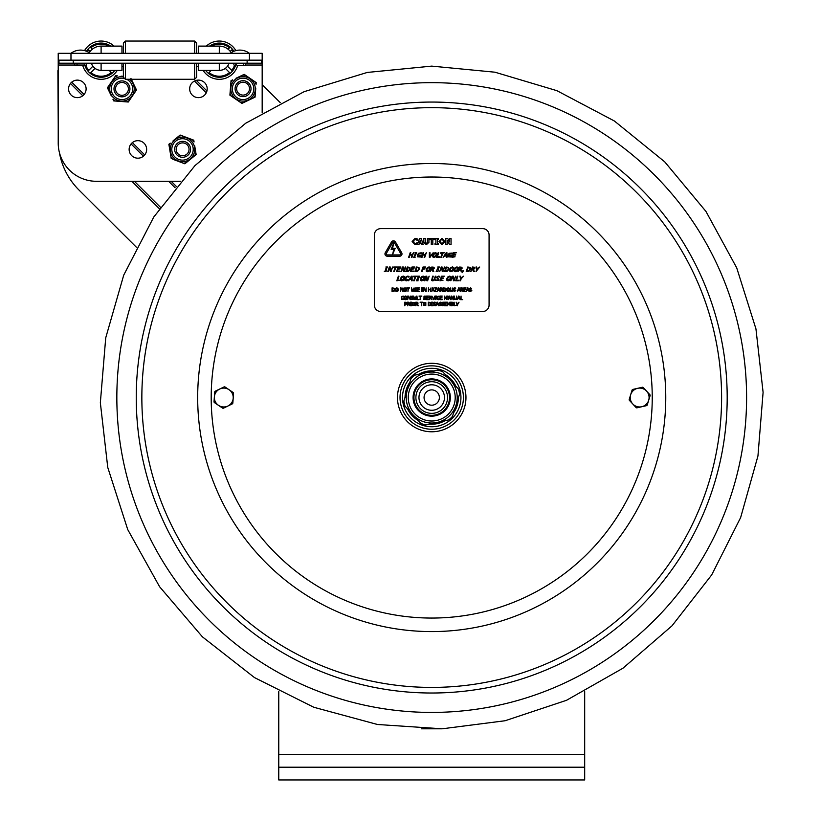 <?xml version="1.0" encoding="UTF-8"?>
<svg xmlns="http://www.w3.org/2000/svg" width="821" height="821" viewBox="0 0 821 821"><rect width="100%" height="100%" fill="white"/><g stroke="black" fill="none" stroke-linecap="round" stroke-linejoin="round"><path stroke-width="1.23" d="M584.685 779.95L584.685 767.204L278.76 767.204L278.76 779.95L584.685 779.95M278.76 691.549L278.76 767.204M584.685 691.549L584.685 767.204M58.219 124.104L57.901 70.627M262.176 84.635L280.33 102.728M136.358 247.193L78.939 189.979A70.113 70.113 0 0 1 59.338 152.234M89.212 52.698A14.049 14.049 0 0 1 101.106 46.12A14.049 14.049 0 0 0 89.212 52.698M219.299 53.314L219.299 46.12A14.049 14.049 0 0 1 231.183 52.698M70.975 60.169L262.176 60.169L262.176 53.314L58.219 53.314L58.219 60.169L70.975 60.169L70.975 53.314A15.835 15.835 0 0 1 84.542 50.615A19.119 19.119 0 0 1 114.078 46.12M198.436 53.314L198.436 46.12L219.299 46.12L206.328 46.12A19.119 19.119 0 0 1 235.853 50.615A15.835 15.835 0 0 1 249.43 53.314A15.835 15.835 0 0 0 230.311 53.314M121.96 53.314L121.96 46.12L101.106 46.12L101.106 53.314M121.96 46.12L101.106 46.12M262.176 112.775L262.176 60.169M180.558 181.297L96.468 181.297A38.238 38.238 0 0 1 58.219 143.049L58.219 60.169M207.2 88.873A8.764 8.764 0 0 1 194.054 96.468A8.764 8.764 0 0 1 194.054 81.289A8.764 8.764 0 0 1 207.2 88.873M146.651 149.422A8.764 8.764 0 0 1 133.515 157.016A8.764 8.764 0 0 1 133.515 141.838A8.764 8.764 0 0 1 146.651 149.422M86.113 88.873A8.764 8.764 0 0 1 72.966 96.468A8.764 8.764 0 0 1 72.966 81.289A8.764 8.764 0 0 1 86.113 88.873M95.041 68.4L90.885 72.556L95.041 68.4A10.221 10.221 0 0 0 101.958 70.36M111.328 72.556A16.061 16.061 0 0 1 90.885 72.556A16.061 16.061 0 0 0 111.328 72.556L109.131 70.36M91.347 63.217A10.221 10.221 0 0 0 92.876 66.234L88.719 70.39A16.061 16.061 0 0 1 85.948 65.495M87.457 51.692A16.061 16.061 0 0 1 88.719 49.948L90.146 51.374M92.311 49.219L90.885 47.782A16.061 16.061 0 0 1 108.895 46.12M114.817 70.36A17.077 17.077 0 0 1 84.953 65.721M86.523 51.282A17.077 17.077 0 0 1 110.825 46.12M117.29 70.36A19.119 19.119 0 0 1 82.808 65.721L75.819 65.721L82.808 65.721M211.274 70.36L209.068 72.556L211.274 70.36M229.521 72.556A16.061 16.061 0 0 1 209.068 72.556A16.061 16.061 0 0 0 229.521 72.556L225.365 68.4A10.221 10.221 0 0 1 218.437 70.36M229.049 63.217A10.221 10.221 0 0 1 227.52 66.234L231.686 70.39A16.061 16.061 0 0 0 234.447 65.495M243.334 64.469L244.586 65.721L237.597 65.721A19.119 19.119 0 0 1 203.115 70.36M209.581 46.12A17.077 17.077 0 0 1 233.882 51.282M236.099 63.217A17.077 17.077 0 0 1 205.589 70.36M230.249 51.374L231.686 49.948A16.061 16.061 0 0 1 232.938 51.692M211.51 46.12A16.061 16.061 0 0 1 229.521 47.782L228.084 49.219M123.386 43.092L125.428 41.05L123.386 43.092L123.386 53.314M123.386 63.217L123.386 77.256L125.428 79.288L194.618 79.288L194.618 63.217M196.66 53.314L196.66 43.092L194.618 41.05L125.428 41.05L125.428 53.314M125.428 63.217L125.428 79.288M196.66 63.217L196.66 77.256L194.618 79.288M125.428 41.05L194.618 41.05L194.618 53.314M198.436 63.217L198.436 70.36L198.436 66.542L196.66 66.542M91.388 63.217A10.191 10.191 0 0 0 101.106 70.36L121.96 70.36L121.96 63.217M229.018 63.217A10.191 10.191 0 0 1 219.299 70.36L198.436 70.36M58.989 60.169L58.989 63.217L261.406 63.217L261.406 60.169M77.061 64.469A1.252 1.252 0 0 1 75.819 65.721A1.252 1.252 0 0 1 74.567 64.469A1.252 1.252 0 0 1 75.819 63.217A1.252 1.252 0 0 0 74.567 64.469A1.252 1.252 0 0 0 75.819 65.721A1.252 1.252 0 0 0 77.061 64.469M236.397 64.469A1.252 1.252 0 0 1 235.155 65.721A1.252 1.252 0 0 1 233.903 64.469A1.252 1.252 0 0 1 235.155 63.217M243.057 80.694A7.964 7.964 0 0 0 235.083 88.658A7.964 7.964 0 0 0 243.057 96.632A7.964 7.964 0 0 0 251.021 88.658A7.964 7.964 0 0 0 243.057 80.694M243.057 82.223A6.435 6.435 0 0 0 236.622 88.658A6.435 6.435 0 0 0 243.057 95.092A6.435 6.435 0 0 0 249.492 88.658A6.435 6.435 0 0 0 243.057 82.223M121.96 80.91A7.964 7.964 0 0 0 113.996 88.873A7.964 7.964 0 0 0 121.96 96.847A7.964 7.964 0 0 0 129.923 88.873A7.964 7.964 0 0 0 121.96 80.91M121.96 82.439A6.435 6.435 0 0 0 115.525 88.873A6.435 6.435 0 0 0 121.96 95.308A6.435 6.435 0 0 0 128.394 88.873A6.435 6.435 0 0 0 121.96 82.439M182.611 141.345A7.964 7.964 0 0 0 174.647 149.319A7.964 7.964 0 0 0 182.611 157.283A7.964 7.964 0 0 0 190.585 149.319A7.964 7.964 0 0 0 182.611 141.345M182.611 142.885A6.435 6.435 0 0 0 176.176 149.319A6.435 6.435 0 0 0 182.611 155.754A6.435 6.435 0 0 0 189.046 149.319A6.435 6.435 0 0 0 182.611 142.885M248.722 77.461L245.664 75.358A13.762 13.762 0 0 0 242.585 75.122L239.239 76.712M235.996 78.262L244.196 74.352L256.203 82.603L256.07 84.378A13.762 13.762 0 0 0 254.736 81.597L251.688 79.493M230.619 86.092L231.05 80.622L232.651 79.853A13.762 13.762 0 0 0 230.906 82.398L230.044 93.368A13.762 13.762 0 0 0 231.378 96.16L240.44 102.389A13.762 13.762 0 0 0 243.519 102.635L253.453 97.894A13.762 13.762 0 0 0 255.208 95.349L255.772 88.073M237.392 100.295L241.908 103.405L246.864 101.045M234.426 98.263L229.901 95.154L230.332 89.684M250.107 99.495L255.064 97.135L255.495 91.654M254.1 83.609A12.233 12.233 0 0 0 232.969 81.946A12.233 12.233 0 0 0 242.092 101.075A12.233 12.233 0 0 0 254.1 83.609A12.233 12.233 0 0 0 232.969 81.946A12.233 12.233 0 0 0 242.092 101.075A12.233 12.233 0 0 0 254.1 83.609M185.279 136.984L181.81 135.681A13.762 13.762 0 0 0 178.762 136.173L175.899 138.523M173.118 140.802L180.148 135.044L193.777 140.186L194.064 141.951A13.762 13.762 0 0 0 192.104 139.56L188.645 138.256M169.762 149.699L168.869 144.28L170.255 143.152A13.762 13.762 0 0 0 169.167 146.046L170.942 156.903A13.762 13.762 0 0 0 172.903 159.295L183.196 163.174A13.762 13.762 0 0 0 186.254 162.671L194.762 155.703A13.762 13.762 0 0 0 195.85 152.809L194.669 145.604M179.737 161.87L184.869 163.8L189.117 160.321M172.903 159.295L176.371 160.598M191.898 158.043L196.137 154.564L195.254 149.155M170.347 153.25L171.24 158.658M191.97 141.674A12.233 12.233 0 0 0 171.055 145.101A12.233 12.233 0 0 0 184.489 161.501A12.233 12.233 0 0 0 191.97 141.674A12.233 12.233 0 0 0 171.055 145.101A12.233 12.233 0 0 0 184.489 161.501A12.233 12.233 0 0 0 191.97 141.674M110.517 83.249L108.434 86.308A13.762 13.762 0 0 0 108.198 89.397L109.809 92.732M111.369 95.975L107.428 87.785L115.638 75.748L117.413 75.881A13.762 13.762 0 0 0 114.632 77.225L112.549 80.284M119.219 101.322L113.75 100.911L112.97 99.31A13.762 13.762 0 0 0 115.525 101.045L126.496 101.876A13.762 13.762 0 0 0 129.287 100.531L135.486 91.439A13.762 13.762 0 0 0 135.711 88.36L130.939 78.447M133.402 94.497L136.491 89.971L134.11 85.025M131.37 97.473L128.281 102.009L122.811 101.599M123.386 76.332L121.108 76.158M116.654 77.851A12.233 12.233 0 0 0 111.851 95.78A12.233 12.233 0 0 0 130.293 97.832A12.233 12.233 0 0 0 129.564 79.288A12.233 12.233 0 0 1 130.293 97.832A12.233 12.233 0 0 1 111.851 95.78A12.233 12.233 0 0 1 123.386 76.722A12.233 12.233 0 0 0 116.654 77.851M407.534 389.482L407.473 389.462A1.016 1.016 0 0 0 406.128 390.129A27.914 27.914 0 0 0 405.42 393.126M727.19 397.538A295.478 295.478 0 0 0 431.723 102.061A295.478 295.478 0 0 0 136.245 397.538A295.478 295.478 0 0 0 431.723 693.016A295.478 295.478 0 0 0 727.19 397.538A295.478 295.478 0 0 0 431.723 102.061A295.478 295.478 0 0 0 136.245 397.538A295.478 295.478 0 0 0 431.723 693.016A295.478 295.478 0 0 0 727.19 397.538A295.478 295.478 0 0 0 431.723 102.061A295.478 295.478 0 0 0 136.245 397.538M214.476 402.629A1.016 1.016 0 0 1 214.024 401.705L214.722 392.017A1.016 1.016 0 0 1 215.297 391.176L224.03 386.937A1.016 1.016 0 0 1 225.057 387.009L233.092 392.459A1.016 1.016 0 0 1 233.544 393.372L232.846 403.06A1.016 1.016 0 0 1 232.271 403.901L223.538 408.15A1.016 1.016 0 0 1 222.512 408.078L214.476 402.629M233.195 398.216A9.431 9.431 0 0 1 218.499 405.348A9.431 9.431 0 0 1 219.669 389.051A9.431 9.431 0 0 1 233.195 398.216M629.44 400.391A1.016 1.016 0 0 1 629.214 399.406L632.078 390.119A1.016 1.016 0 0 1 632.817 389.421L642.289 387.266A1.016 1.016 0 0 1 643.264 387.563L649.873 394.685A1.016 1.016 0 0 1 650.099 395.681L647.235 404.958A1.016 1.016 0 0 1 646.486 405.656L637.014 407.821A1.016 1.016 0 0 1 636.049 407.514L629.44 400.391M648.672 400.32A9.431 9.431 0 0 1 632.745 403.953A9.431 9.431 0 0 1 637.558 388.343A9.431 9.431 0 0 1 648.672 400.32M418.618 374.314A26.662 26.662 0 0 1 433.899 370.959A26.662 26.662 0 0 0 418.618 374.314M445.28 374.581A26.662 26.662 0 0 1 455.829 386.137A26.662 26.662 0 0 0 445.28 374.581M458.385 397.805A26.662 26.662 0 0 1 453.654 412.717A26.662 26.662 0 0 0 458.385 397.805M444.828 420.763A26.662 26.662 0 0 1 429.547 424.118A26.662 26.662 0 0 0 444.828 420.763M418.156 420.496A26.662 26.662 0 0 1 407.616 408.94A26.662 26.662 0 0 0 418.156 420.496M405.051 397.272A26.662 26.662 0 0 1 409.792 382.37A26.662 26.662 0 0 0 405.051 397.272M456.897 420.742A34.236 34.236 0 0 0 454.916 372.354A34.236 34.236 0 0 0 406.539 374.345A34.236 34.236 0 0 0 408.519 422.723A34.236 34.236 0 0 0 456.897 420.742M450 305.761L450.472 302.19L449.816 302.19L448.954 304.18L447.414 302.19L447.414 305.761L447.856 302.682L448.779 304.776L450 302.682L450 305.761M433.293 305.545L435.397 305.504L435.715 304.745L433.816 303.103L435.582 302.928L435.582 302.364L434.514 302.128L433.314 303.154L435.222 304.817L434.432 305.412L433.293 304.95L433.293 305.545M418.002 305.761L418.618 305.761L417.345 304.211L418.084 303.165L417.684 302.385L415.857 302.19L415.857 305.761L416.329 304.345L418.002 305.761M417.591 303.195L416.329 303.944L416.329 302.6L417.591 303.195L416.801 302.6M414.841 303.975L413.753 305.422L412.676 303.975L413.753 302.528L414.841 303.975M460.591 299.644L462.654 299.644L461.063 299.224L461.063 296.073L460.591 299.644M458.703 296.555L459.247 298.239L458.149 298.239L458.703 296.555M453.12 299.644L453.654 299.644L453.654 296.073L453.213 298.895L451.776 296.073L451.098 296.073L451.098 299.644L451.55 296.566L453.12 299.644M449.764 298.239L449.21 296.555L448.666 298.239L449.21 296.555L449.764 298.239L448.666 298.239M440.046 296.073L440.046 299.644L442.273 299.644L440.518 299.224L440.518 297.9L442.16 297.9L440.518 297.469L440.518 296.494L442.273 296.073L440.046 296.073M426.499 296.073L426.499 299.644L428.726 299.644L426.971 299.224L426.971 297.9L428.613 297.9L426.971 297.469L426.971 296.494L428.726 296.073L426.499 296.073M414 299.388L415.898 299.388L416.237 296.073L414.944 299.316L413.651 296.073L414 299.388M407.165 297.859L406.744 296.484L405.584 296.001L404.445 296.484L404.014 297.859L404.435 299.234L405.584 299.716L406.744 299.234L407.165 297.859M406.672 297.859L405.595 299.306L404.507 297.859L405.595 296.412L406.672 297.859M467.395 287.914L466.195 291.486L466.995 290.49L468.36 290.49L469.181 291.486L467.98 287.914L467.395 287.914M468.227 290.08L467.128 290.08L467.683 288.397L468.227 290.08M434.504 291.486L436.998 291.486L435.017 291.065L436.946 287.914L434.586 287.914L436.413 288.335L434.504 291.486M432.831 288.397L433.385 290.08L432.277 290.08L432.831 288.397M425.627 291.486L426.161 291.486L426.161 287.914L425.719 290.747L424.283 287.914L423.605 287.914L423.605 291.486L424.047 288.407L425.627 291.486M411.834 291.229L413.733 291.229L414.071 287.914L412.778 291.157L411.495 287.914L411.834 291.229M398.329 289.7L397.898 288.325L396.748 287.843L395.599 288.325L395.178 289.7L395.599 291.075L396.748 291.558L397.898 291.075L398.329 289.7M397.836 289.7L396.748 291.147L395.671 289.7L396.748 288.253L397.836 289.7M393.864 290.839L392.52 291.075L392.52 288.325L393.823 288.54L394.367 289.7L393.864 290.839M406.611 289.7L406.19 288.325L405.03 287.843L403.881 288.325L403.46 289.7L403.881 291.075L405.03 291.558L406.19 291.075L406.611 289.7M406.118 289.7L405.04 291.147L403.953 289.7L405.04 288.253L406.118 289.7M414.574 291.27L416.678 291.229L417.006 290.47L415.098 288.828L416.863 288.653L416.863 288.079L415.806 287.853L414.605 288.869L416.514 290.542L415.713 291.137L414.574 290.675L415.754 291.547M430.532 291.486L431.004 287.914L430.532 289.32L428.89 289.32L428.418 287.914L428.418 291.486L428.89 289.741L430.532 289.741L430.532 291.486M439.112 290.08L438.014 290.08L438.568 288.397L439.112 290.08M442.601 291.486L443.217 291.486L441.944 289.936L442.693 288.889L442.283 288.099L440.456 287.914L440.456 291.486L440.928 290.07L442.601 291.486M442.191 288.92L440.928 289.669L440.928 288.325L442.191 288.92M445.321 290.839L443.976 291.075L443.976 288.325L445.28 288.54L445.824 289.7L445.321 290.839M449.785 289.7L449.354 288.325L448.204 287.843L447.055 288.325L446.624 289.7L447.055 291.075L448.204 291.558L449.354 291.075L449.785 289.7M449.292 289.7L448.204 291.147L447.127 289.7L448.204 288.253L449.292 289.7M458.611 287.914L457.41 291.486L458.21 290.49L459.575 290.49L460.396 291.486L459.196 287.914L458.611 287.914M459.442 290.08L458.344 290.08L458.888 288.397L459.442 290.08L458.888 288.397L458.344 290.08M462.521 288.92L461.73 288.325L462.521 288.92L461.258 289.669L461.73 288.325M463.824 287.914L463.824 291.486L466.061 291.486L464.296 291.065L464.296 289.741L465.938 289.741L464.296 289.32L464.296 288.335L466.061 287.914L463.824 287.914M410.787 299.429L412.891 299.388L413.22 298.628L411.311 296.986L413.076 296.812L413.076 296.237L412.019 296.012L410.818 297.028L412.717 298.7L411.926 299.296L410.787 298.834L410.787 299.429M423.585 299.429L425.689 299.388L426.007 298.628L424.108 296.986L425.873 296.812L425.873 296.237L424.816 296.012L423.615 297.028L425.514 298.7L424.724 299.296L423.585 298.834L423.585 299.429M430.984 297.079L430.194 296.484L430.789 297.643L429.722 297.828L430.194 296.484M433.652 299.644L434.884 296.073L433.406 299.039L431.908 296.073L433.652 299.644M446.911 299.644L447.394 296.073L446.727 296.073L445.865 298.064L444.325 296.073L444.325 299.644L444.766 296.566L445.69 298.659L446.911 296.566L446.911 299.644M406.744 304.057L406.631 302.415L404.794 302.19L404.794 305.761L405.266 304.427L406.744 304.057M406.559 303.288L405.266 304.027L405.266 302.6L406.559 303.288M409.012 302.723L409.043 303.76L407.975 303.944L407.975 302.6L409.012 302.723M410.408 305.761L411.793 305.761L411.793 302.19L410.408 302.19L410.408 305.761M425.473 302.898L424.683 302.528L425.76 303.975L424.683 305.422L423.595 303.975L424.683 302.528M430.389 305.474L431.128 303.975L430.399 302.477L428.305 302.19L428.305 305.761L430.389 305.474M430.625 303.975L430.132 305.114L428.778 305.35L428.778 302.6L430.091 302.816L430.625 303.975M437.018 302.19L435.818 305.761L436.618 304.765L437.983 304.765L438.804 305.761L437.603 302.19L437.018 302.19M437.85 304.355L436.751 304.355L437.306 302.682L437.85 304.355M444.654 302.19L444.654 305.761L446.891 305.761L445.136 305.34L445.136 304.016L446.778 304.016L445.136 303.596L445.136 302.61L446.891 302.19L444.654 302.19M452.751 303.524L451.673 303.637L451.673 302.6L451.673 303.637M452.125 302.6L452.956 303.062M453.12 304.683L451.673 305.361L451.673 304.037L453.12 304.683M457.82 304.18L459.031 302.19L457.584 303.76L456.137 302.19L457.348 305.761L457.82 304.18M456.158 305.34L454.567 305.34L454.085 302.19L454.085 305.761L456.158 305.34M442.888 305.412L443.679 304.817L442.888 305.412L441.749 304.95L442.919 305.823L444.171 304.745L443.853 305.504M444.171 304.745L442.273 303.103L444.038 302.928L444.038 302.364L442.971 302.128L441.78 303.154L442.601 304.109M421.737 305.761L421.737 302.61L422.938 302.19L420.065 302.19L421.265 302.61L421.737 305.761M414.903 302.6L412.604 302.6L412.604 305.35L414.903 305.35L414.903 302.6M457.215 299.644L458.015 298.649L459.38 298.649L460.201 299.644L459.001 296.073L458.416 296.073L457.215 299.644M448.204 299.644L448.533 298.649L449.898 298.649L450.719 299.644L449.518 296.073L448.933 296.073L448.204 299.644M436.054 299.275L436.505 296.073L435.13 296.073L435.13 299.644L436.054 299.275M420.188 299.644L420.67 296.494L421.861 296.073L418.997 296.073L420.188 296.494L420.188 299.644M410.243 299.644L410.243 296.073L409.802 298.895L408.365 296.073L407.688 296.073L407.688 299.644L408.129 296.566L410.243 299.644M470.566 291.547L471.818 290.47L469.91 288.828L471.644 288.653L470.618 287.853L469.417 288.869L471.326 290.542L470.536 291.137L469.396 290.675L470.566 291.547M454.331 289.382L453.869 288.828L455.634 288.653L455.634 288.079L454.577 287.853L453.377 288.869L455.275 290.542L454.485 291.137L453.346 290.675L454.516 291.547L455.778 290.47L454.331 289.382M431.825 291.486L432.154 290.49L433.509 290.49L434.34 291.486L433.129 287.914L432.544 287.914L431.825 291.486M417.489 291.486L419.726 291.486L417.961 291.065L417.961 289.741L419.603 289.741L417.961 289.32L417.961 288.335L419.726 287.914L417.489 287.914L417.489 291.486M402.937 291.486L402.937 287.914L402.495 290.747L401.059 287.914L400.381 287.914L400.381 291.486L400.822 288.407L402.937 291.486M394.86 289.7L394.142 288.202L392.048 287.914L392.048 291.486L394.131 291.198L394.86 289.7M407.965 291.486L408.437 288.335L409.638 287.914L406.764 287.914L407.965 288.335L407.965 291.486M422.569 291.116L423.02 287.914L421.635 287.914L421.635 291.486L422.569 291.116M437.08 291.486L437.88 290.49L439.245 290.49L440.077 291.486L438.866 287.914L438.281 287.914L437.08 291.486M446.316 289.7L445.598 288.202L443.504 287.914L443.504 291.486L445.587 291.198L446.316 289.7M450.739 290.141L450.739 287.914L450.606 291.229L452.504 291.229L452.843 287.914L452.217 290.86L450.893 290.86L451.55 291.157M462.931 291.486L461.802 290.07L463.547 291.486L462.274 289.936L463.013 288.889L462.613 288.099L460.776 287.914L460.776 291.486L461.802 290.07L461.258 290.07M402.67 296.412L401.88 296.781L403.768 296.884L403.296 296.104L401.51 296.504L401.51 299.234L403.768 299.398L403.768 298.834L401.89 298.936L401.561 297.859L401.89 298.936M418.987 299.644L417.396 299.224L416.914 296.073L416.914 299.644L418.987 299.644M432.01 299.644L430.738 298.095L431.477 297.048L431.076 296.258L429.25 296.073L429.25 299.644L429.722 298.218L432.01 299.644M438.496 296.412L437.706 296.781L439.604 296.884L439.122 296.104L437.336 296.504L437.336 299.234L439.604 299.398L439.604 298.834L437.716 298.936L437.706 296.781L437.388 297.859M455.624 299.316L456.291 299.018L454.967 299.018L454.341 296.073L454.68 299.388L456.579 299.388L456.445 296.073L456.445 298.31M408.519 304.345L410.264 305.761L408.991 304.211L409.741 303.165L408.427 302.19L407.503 302.19L407.503 305.761L408.519 304.345L407.975 304.345M425.822 302.6L423.523 302.6L423.523 305.35L425.822 305.35L425.822 302.6M432.883 305.761L432.883 302.19L431.497 302.19L431.497 305.761L432.883 305.761M441.123 305.504L441.441 304.745L439.533 303.103L441.308 302.928L441.308 302.364L440.241 302.128L439.04 303.154L440.949 304.817L440.148 305.412L439.05 304.95L439.019 305.545L441.123 305.504M453.613 304.663L453.079 302.333L451.191 302.19L451.191 305.761L453.243 305.474L453.613 304.663M441.513 276.184L439.953 280.782L443.012 280.238L440.754 280.238L441.329 278.535L443.432 278.535L443.627 277.991L441.513 277.991L441.944 276.728L444.387 276.184L441.513 276.184M416.319 280.782L418.105 280.782L417.673 280.31L419.664 276.184L417.879 276.184L418.31 276.656L416.319 280.782M404.517 278.483L404.568 276.718L403.296 276.092L401.613 276.718L400.463 278.483L400.412 280.248L401.674 280.874L403.368 280.248L404.517 278.483M403.881 278.483L401.859 280.351L401.1 278.483L403.121 276.615L403.973 277.098L403.881 278.483M473.584 271.597L474.374 271.597L473.43 269.606L474.836 268.262L474.651 267.256L472.383 267.01L470.823 271.597L472.054 269.77L472.763 269.77L473.584 271.597M474.179 268.303L472.229 269.267L472.814 267.543L474.179 268.303L473.419 267.543M442.273 271.597L442.96 271.597L444.51 267.01L442.714 270.643L442.098 267.01L441.226 267.01L439.676 271.597L441.585 267.646L442.273 271.597M417.663 271.228L419.244 269.309L418.977 267.379L416.411 267.01L414.851 271.597L417.663 271.228M418.618 269.298L417.479 270.766L415.642 271.074L416.842 267.543L418.423 267.81L418.618 269.298M395.106 267.554L393.731 271.597L394.337 271.597L395.712 267.554L397.251 267.554L397.436 267.01L393.741 267.01L393.567 267.554L395.106 267.554M447.958 256.809L450.996 257.014L451.683 255.013L450.011 255.013L449.836 255.547L450.893 255.547L450.493 256.737L449.498 256.881L448.553 256.398L448.615 255.003L450.708 253.176L452.084 253.781L452.33 253.042L449.159 253.279L447.968 255.023L447.958 256.809M436.587 257.322L439.245 257.322L439.43 256.778L437.377 256.778L438.753 252.735L438.137 252.735L436.587 257.322M424.139 257.322L424.755 257.322L426.315 252.735L425.093 254.531L422.979 254.531L423.585 252.735L422.979 252.735L421.419 257.322L422.035 257.322L422.794 255.074L424.909 255.074L424.139 257.322M411.362 257.322L411.968 257.322L413.527 252.735L412.306 254.531L410.192 254.531L410.808 252.735L410.192 252.735L408.632 257.322L409.248 257.322L410.007 255.074L412.121 255.074L411.362 257.322M430.03 257.322L433.17 252.735L429.978 256.542L430.009 252.735L429.352 252.735L429.373 257.322L430.03 257.322M453.561 252.735L452.012 257.322L455.07 256.778L452.802 256.778L453.377 255.074L455.491 255.074L455.676 254.531L453.561 254.531L453.992 253.279L456.435 252.735L453.561 252.735M398.082 267.01L396.522 271.597L399.396 271.597L399.581 271.053L397.323 271.053L397.898 269.35L400.196 268.806L398.082 268.806L398.513 267.554L400.771 267.554L400.956 267.01L398.082 267.01M411.978 267.01L410.428 271.597L413.291 271.597L413.476 271.053L411.218 271.053L411.793 269.35L414.092 268.806L411.978 268.806L412.409 267.554L414.851 267.01L411.978 267.01M432.995 271.597L433.786 271.597L432.831 269.606L434.247 268.262L434.063 267.256L431.795 267.01L430.235 271.597L431.466 269.77L432.164 269.77L432.995 271.597M433.591 268.303L431.641 269.267L432.226 267.543L433.591 268.303M447.322 271.228L448.913 269.309L448.635 267.379L446.07 267.01L444.51 271.597L447.322 271.228M448.276 269.298L447.147 270.766L445.3 271.074L446.501 267.543L448.092 267.81L448.276 269.298M458.2 269.309L458.251 267.533L456.979 266.917L455.296 267.533L454.085 271.074L455.357 271.7L457.051 271.074L458.2 269.309M457.564 269.309L455.532 271.166L454.772 269.309L456.804 267.441L457.656 267.923L457.564 269.309M462.059 272.746L463.608 270.725L462.839 270.725L462.059 272.746M411.383 276.184L408.283 280.782L409.751 279.499L411.506 279.499L411.485 280.782L412.121 280.782L412.132 276.184L411.383 276.184M411.506 278.976L410.1 278.976L411.537 276.81L411.506 278.976M424.416 278.483L424.467 276.718L423.195 276.092L421.512 276.718L420.362 278.483L420.311 280.248L421.573 280.874L423.267 280.248L424.416 278.483M423.78 278.483L421.758 280.351L420.999 278.483L423.02 276.615L423.872 277.098L423.78 278.483M435.489 280.505L438.209 280.443L438.958 279.468L437.224 277.354L438.424 276.636L439.574 277.129L439.82 276.4L438.558 276.102L436.567 277.416L438.291 279.561L437.008 280.33L435.746 279.735L435.489 280.505M453.438 280.782L454.126 280.782L455.676 276.184L453.88 279.817L453.264 276.184L452.392 276.184L450.842 280.782L452.751 276.821L453.438 280.782M435.017 244.576L438.311 244.576L438.311 243.509L437.439 243.509L437.439 239.527L438.311 239.527L438.311 238.459L435.017 238.459L435.017 239.527L435.9 239.527L435.9 243.509L435.017 243.509L435.017 244.576M419.49 238.459L417.427 244.576L418.956 244.576L419.346 243.324L421.265 243.324L421.655 244.576L423.236 244.576L421.163 238.459L419.49 238.459M420.937 242.216L419.675 242.216L420.311 240.194L420.937 242.216M431.282 239.619L431.282 244.576L432.821 244.576L432.821 239.619L434.637 239.619L434.637 238.459L429.475 238.459L429.475 239.619L431.282 239.619M449.58 244.576L451.057 244.576L451.057 238.459L449.651 238.459L449.651 241.959L447.702 238.459L445.813 238.459L445.813 244.576L447.219 244.576L447.219 240.317L449.58 244.576M391.494 241.979A2.299 2.299 0 0 1 395.465 241.979L401.685 252.755A2.299 2.299 0 0 1 399.704 256.203L387.255 256.203A2.299 2.299 0 0 1 385.265 252.755L391.494 241.979M393.793 249.317L391.124 249.317L393.731 243.201L392.551 248.301L395.209 248.301L392.612 254.418L393.793 249.317M399.704 254.921A1.016 1.016 0 0 0 400.586 253.391L394.357 242.616A1.016 1.016 0 0 0 392.592 242.616L386.373 253.391A1.016 1.016 0 0 0 387.255 254.921L399.704 254.921M489.08 305.125A6.373 6.373 0 0 1 482.707 311.498L380.728 311.498A6.373 6.373 0 0 1 374.355 305.125L374.355 235.011A6.373 6.373 0 0 1 380.728 228.638L482.707 228.638A6.373 6.373 0 0 1 489.08 235.011L489.08 305.125M420.126 253.176L418.022 255.003L420.126 253.176L421.491 253.781L421.183 252.776L418.577 253.279L417.386 255.023L417.376 256.809L420.414 257.014L421.091 255.013L419.244 255.547L420.311 255.547L419.911 256.737L420.311 255.547M418.915 256.881L419.911 256.737L417.971 256.398L418.022 255.003M408.417 276.851L407.627 276.626L408.848 277.231L409.094 276.492L407.811 276.102L406.108 276.739L404.938 278.483L404.907 280.259L406.19 280.864L407.75 280.464L407.996 279.735L405.533 279.879L406.457 277.098L407.627 276.626M432.883 280.351L433.857 279.982L432.154 279.982L433.242 276.184L432.636 276.184L431.62 280.454L432.698 280.874L434.073 280.454L435.951 276.184L435.346 276.184L433.857 279.982M453.449 303L452.946 303.76M439.122 299.603L438.486 299.706M402.67 299.296L403.357 299.121M461.7 287.914L462.613 288.099M459.575 290.49L458.21 290.49M411.968 290.141L412.778 291.157M414.133 298.3L414.944 299.316M416.77 302.19L417.684 302.385M443.679 304.817L443.237 304.273L443.679 304.817M442.899 243.067L440.98 243.078L440.559 241.518L440.98 239.948L441.944 239.486L442.899 239.958L443.319 241.518L442.899 243.067M441.934 238.326L438.978 241.518L441.934 244.709L444.9 241.518L441.934 238.326M416.319 238.49L415.108 238.336L412.111 241.518L415.098 244.699L417.171 244.165L417.171 242.729L415.364 243.55L414.246 243.108L413.692 241.528L414.215 239.958L415.354 239.486L417.171 240.307L417.171 238.849L416.319 238.49M425.34 238.459L423.8 238.459L423.8 242.369L426.366 244.709L428.931 242.359L428.931 238.459L427.392 238.459L427.392 242.277L426.366 243.539L425.34 242.277L425.34 238.459M460.54 278.812L459.873 280.782L460.478 280.782L461.176 278.75L463.588 276.184L461.053 278.206L460.56 276.184L459.873 276.184L460.54 278.812M448.276 280.351L447.517 278.483L449.539 276.615L450.39 277.098L450.298 278.483L448.276 280.351M448.092 280.874L449.785 280.248L450.934 278.483L450.986 276.718L449.713 276.092L448.03 276.718L446.881 278.483L446.829 280.248L448.092 280.874M424.888 280.782L426.232 276.821L426.92 280.782L427.608 280.782L429.157 276.184L427.361 279.817L426.746 276.184L425.873 276.184L424.324 280.782L424.888 280.782M417.407 276.184L413.722 276.184L413.538 276.728L415.077 276.728L413.702 280.782L414.307 280.782L415.693 276.728L417.407 276.184M397.6 280.238L398.965 276.184L398.359 276.184L396.8 280.782L399.642 280.238L397.6 280.238M461.453 268.303L459.503 269.267L460.088 267.543L461.453 268.303M459.329 269.77L461.648 271.597L460.704 269.606L462.11 268.262L461.925 267.256L459.657 267.01L458.097 271.597L459.329 269.77M453.182 267.923L453.079 269.309L451.057 271.166L450.298 269.309L451.14 267.923L453.182 267.923M449.61 271.074L450.873 271.7L452.566 271.074L453.715 269.309L453.767 267.533L452.494 266.917L450.811 267.533L449.662 269.309L449.61 271.074M438.147 267.482L436.156 271.597L437.932 271.597L438.753 267.482L439.492 267.01L437.716 267.01L438.147 267.482M429.794 267.923L429.691 269.309L427.669 271.166L426.91 269.309L427.762 267.923L429.794 267.923M427.484 271.7L429.178 271.074L430.327 269.309L430.378 267.533L429.106 266.917L427.423 267.533L426.273 269.309L426.222 271.074L427.484 271.7M409.566 269.298L409.371 267.81L408.253 267.543L409.371 267.81L409.566 269.298L408.427 270.766L406.59 271.074L408.253 267.543M405.8 271.597L408.601 271.228L410.192 269.309L409.925 267.379L407.36 267.01L405.8 271.597M388.384 271.597L389.729 267.646L390.416 271.597L391.094 271.597L392.654 267.01L390.847 270.643L390.242 267.01L389.37 267.01L387.81 271.597L388.384 271.597M440.815 252.735L440.631 253.279L442.17 253.279L440.795 257.322L441.4 257.322L442.776 253.279L444.5 252.735L440.815 252.735M414.092 256.85L413.353 257.322L415.128 257.322L414.697 256.85L416.688 252.735L414.903 252.735L415.334 253.207L414.092 256.85M434.022 256.891L433.262 255.033L435.284 253.166L436.136 253.638L436.043 255.033L434.022 256.891M433.837 257.425L435.53 256.799L436.68 255.033L436.731 253.258L435.458 252.642L433.775 253.258L432.626 255.033L432.575 256.799L433.837 257.425M446.347 253.361L446.326 255.516L444.91 255.516L446.347 253.361M446.942 257.322L446.952 252.735L446.203 252.735L443.094 257.322L444.572 256.039L446.316 256.039L446.296 257.322L446.942 257.322M385.039 271.135L384.3 271.597L386.075 271.597L386.896 267.482L387.635 267.01L385.86 267.01L386.291 267.482L385.039 271.135M401.52 271.597L402.875 267.646L403.552 271.597L404.24 271.597L405.8 267.01L405.225 267.01L403.994 270.643L403.378 267.01L402.516 267.01L400.956 271.597L401.52 271.597M425.042 268.847L422.989 268.847L423.441 267.554L425.75 267.01L423.01 267.01L421.45 271.597L422.056 271.597L422.815 269.391L425.042 268.847M468.832 270.766L466.985 271.074L468.196 267.543L469.776 267.81L469.961 269.298L468.832 270.766M466.205 271.597L469.007 271.228L470.597 269.309L470.33 267.379L467.754 267.01L466.205 271.597M476.016 271.597L479.731 267.01L477.196 269.031L476.703 267.01L476.016 267.01L476.683 269.637L476.016 271.597M457.851 276.184L457.235 276.184L455.676 280.782L458.334 280.782L458.529 280.238L456.476 280.238L457.851 276.184M406.303 302.744L405.666 302.6M401.561 297.859L401.88 296.781M430.101 390.067A7.646 7.646 0 0 0 424.241 399.16A7.646 7.646 0 0 0 433.334 405.02A7.646 7.646 0 0 0 439.194 395.917A7.646 7.646 0 0 0 430.101 390.067M429.321 410.059A12.746 12.746 0 0 1 422.076 389.205A12.746 12.746 0 0 1 443.761 393.362A12.746 12.746 0 0 1 429.321 410.059M449.456 403.173A18.606 18.606 0 0 0 437.357 379.805A18.606 18.606 0 0 0 413.979 391.904A18.606 18.606 0 0 0 426.089 415.282A18.606 18.606 0 0 0 449.456 403.173M450.544 380.349L442.683 371.728A28.047 28.047 0 0 0 437.665 370.138L414.841 375.146A28.047 28.047 0 0 0 410.962 378.686L407.421 389.811A25.492 25.492 0 0 0 412.891 414.718L420.763 423.349A28.047 28.047 0 0 0 425.771 424.95L448.594 419.942A28.047 28.047 0 0 0 452.484 416.391L456.014 405.256A25.492 25.492 0 0 0 435.099 372.272A25.492 25.492 0 0 0 406.251 398.596A25.492 25.492 0 0 0 456.014 405.256L459.555 394.121A28.047 28.047 0 0 0 458.426 388.99L450.565 380.369M426.253 372.642A25.492 25.492 0 0 0 407.421 389.821L403.881 400.956A28.047 28.047 0 0 0 405.01 406.097L412.881 414.718M412.891 414.718A25.492 25.492 0 0 0 437.183 422.446M456.332 407.791A5.357 5.357 0 0 1 455.491 406.918M407.103 387.286A5.357 5.357 0 0 1 407.945 388.169M422.086 373.555A5.357 5.357 0 0 1 421.471 372.919M441.359 421.522A5.357 5.357 0 0 1 441.975 422.158M431.723 82.664A314.874 314.874 0 0 1 746.597 397.538A314.874 314.874 0 0 1 431.723 712.423A314.874 314.874 0 0 1 116.839 397.538A314.874 314.874 0 0 1 431.723 82.664M278.76 754.458L584.685 754.458M176.269 186.367L171.179 181.297M144.712 154.923L132.366 142.618M84.07 94.497L71.704 82.172M175.119 187.773L168.613 181.297M143.439 156.216L131.083 143.901M82.767 95.759L70.442 83.475M206.954 90.977L196.311 80.376M206.256 92.845L194.444 81.074M159.336 208.719L131.822 181.297M160.393 207.21L134.387 181.297M249.43 60.169L249.43 53.314M58.219 65.044L82.613 65.044M245.695 65.044L262.176 65.044M219.299 63.217L219.299 70.36M73.264 60.169L73.264 63.217M247.131 60.169L247.131 63.217M101.106 63.217L101.106 70.36M252.714 84.265A10.704 10.704 0 0 1 242.216 99.546A10.704 10.704 0 0 1 234.231 82.808A10.704 10.704 0 0 1 252.714 84.265M190.79 142.638A10.704 10.704 0 0 1 184.243 159.992A10.704 10.704 0 0 1 172.492 145.645A10.704 10.704 0 0 1 190.79 142.638M126.732 79.288A10.704 10.704 0 0 1 130.272 95.626A10.704 10.704 0 0 1 113.555 95.513A10.704 10.704 0 0 1 124.648 78.508M141.848 397.538A289.875 289.875 0 0 0 431.723 687.413A289.875 289.875 0 0 0 721.597 397.538A289.875 289.875 0 0 0 431.723 107.664A289.875 289.875 0 0 0 141.848 397.538M197.676 397.538A234.047 234.047 0 0 0 431.723 631.585A234.047 234.047 0 0 0 665.759 397.538A234.047 234.047 0 0 0 431.723 163.492A234.047 234.047 0 0 0 197.676 397.538M211.192 397.538A220.521 220.521 0 0 0 431.723 618.059A220.521 220.521 0 0 0 652.243 397.538A220.521 220.521 0 0 0 431.723 177.018A220.521 220.521 0 0 0 211.192 397.538M453.202 417.335A29.217 29.217 0 0 0 451.519 376.049A29.217 29.217 0 0 0 410.233 377.742A29.217 29.217 0 0 0 411.926 419.028A29.217 29.217 0 0 0 453.202 417.335M455.029 419.008A31.691 31.691 0 0 1 410.243 420.845A31.691 31.691 0 0 1 408.417 376.069A31.691 31.691 0 0 1 453.192 374.232A31.691 31.691 0 0 1 455.029 419.008M428.377 415.005A17.785 17.785 0 0 0 449.19 400.884A17.785 17.785 0 0 0 435.068 380.072A17.785 17.785 0 0 0 414.256 394.193A17.785 17.785 0 0 0 428.377 415.005M428.747 413.076A15.815 15.815 0 0 1 416.185 394.562A15.815 15.815 0 0 1 434.699 382.001A15.815 15.815 0 0 1 447.25 400.515A15.815 15.815 0 0 1 428.747 413.076M436.751 420.455A23.45 23.45 0 0 1 408.283 398.513A23.45 23.45 0 0 1 434.832 374.294A23.45 23.45 0 0 1 436.751 420.455M455.398 407.206A5.614 5.614 0 0 0 456.23 408.037M452.628 380.985A3.787 3.787 0 0 1 451.068 380.923M448.266 377.845A3.787 3.787 0 0 1 448.266 376.634M448.04 376.449A4.033 4.033 0 0 0 447.968 377.527M451.365 381.242A4.033 4.033 0 0 0 452.802 381.211M447.804 377.342A4.197 4.197 0 0 1 447.907 376.346M452.915 381.355A4.197 4.197 0 0 1 451.529 381.437M451.786 381.703A4.454 4.454 0 0 0 453.079 381.58M447.681 376.182A4.454 4.454 0 0 0 447.548 377.065M421.224 373.021A5.614 5.614 0 0 0 421.778 373.617M408.037 387.871A5.614 5.614 0 0 0 407.206 387.04M411.66 413.374A4.454 4.454 0 0 0 410.356 413.497M415.754 418.905A4.454 4.454 0 0 0 415.888 418.012M410.521 413.722A4.197 4.197 0 0 1 411.906 413.651M415.642 417.735A4.197 4.197 0 0 1 415.539 418.731M412.07 413.835A4.033 4.033 0 0 0 410.633 413.866M415.395 418.628A4.033 4.033 0 0 0 415.467 417.55M410.808 414.092A3.787 3.787 0 0 1 412.368 414.153M415.18 417.232A3.787 3.787 0 0 1 415.169 418.453M442.211 422.056A5.614 5.614 0 0 0 441.667 421.46M121.96 66.542L123.386 66.542M196.66 43.092L194.618 41.05M83.999 64.469L85.251 65.721C86.841 65.577 86.841 64.746 85.251 63.217M75.819 65.721L85.251 65.721L75.819 65.721M90.094 53.314A15.835 15.835 0 0 0 70.975 53.314M237.597 65.721L244.586 65.721C245.807 64.931 245.807 64.1 244.586 63.217M244.586 65.721L245.202 65.557M421.306 728.802L442.129 728.812M431.723 66.121L494.94 72.197L556.936 90.69L614.395 121.005L664.723 161.84L705.978 211.459L736.714 267.851L755.946 328.882L763.099 392.335L757.947 455.983L740.634 517.589L711.684 574.916L672.019 625.797L622.985 668.202L566.511 700.303L505.131 720.735L442.129 728.802L377.506 724.502L313.776 707.25L254.479 677.582L202.387 636.819L159.623 586.769L127.727 529.555L107.756 467.436L100.347 402.742L105.724 337.852L123.725 275.138L153.814 216.949L194.988 165.585L245.766 123.201L304.098 91.685L367.264 72.443L431.723 66.121"/></g></svg>
